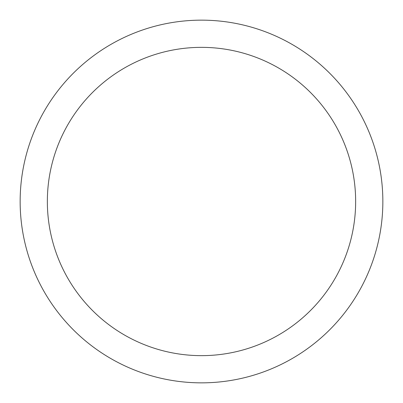 <?xml version="1.0" encoding="UTF-8"?>
<svg xmlns="http://www.w3.org/2000/svg" width="403" height="403" viewBox="0 0 403 403"><rect width="100%" height="100%" fill="white"/><g stroke="black" fill="none" stroke-linecap="round" stroke-linejoin="round"><path stroke-width="0.6" d="M355.648 201.5A154.148 154.148 0 0 0 201.5 47.353A154.148 154.148 0 0 0 47.353 201.5A154.148 154.148 0 0 0 201.5 355.648A154.148 154.148 0 0 0 355.648 201.5M382.85 201.5A181.35 181.35 0 0 0 201.5 20.15A181.35 181.35 0 0 0 20.15 201.5A181.35 181.35 0 0 0 201.5 382.85A181.35 181.35 0 0 0 382.85 201.5"/></g></svg>
